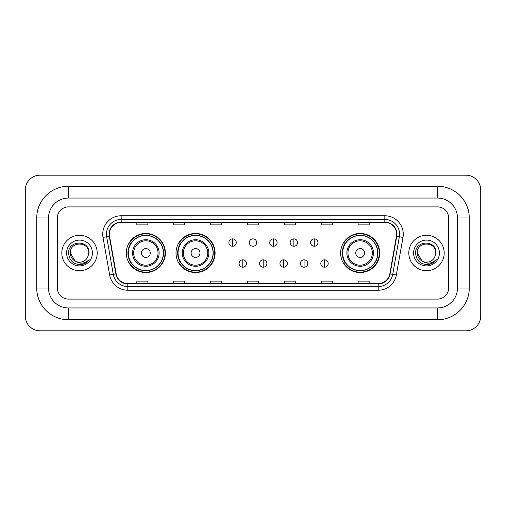 <?xml version="1.0" encoding="UTF-8"?>
<svg xmlns="http://www.w3.org/2000/svg" width="506" height="506" viewBox="0 0 506 506"><rect width="100%" height="100%" fill="white"/><g stroke="black" fill="none" stroke-linecap="round" stroke-linejoin="round"><path stroke-width="0.76" d="M340.614 253A19.544 19.544 0 0 0 360.158 272.544A19.544 19.544 0 0 0 379.702 253A19.544 19.544 0 0 0 360.158 233.456A19.544 19.544 0 0 0 340.614 253M176.006 253A19.544 19.544 0 0 0 195.55 272.544A19.544 19.544 0 0 0 215.094 253A19.544 19.544 0 0 0 195.55 233.456A19.544 19.544 0 0 0 176.006 253M126.298 253A19.544 19.544 0 0 0 145.842 272.544A19.544 19.544 0 0 0 165.386 253A19.544 19.544 0 0 0 145.842 233.456A19.544 19.544 0 0 0 126.298 253M130.984 262.956A17.887 17.887 0 0 1 130.984 243.044M180.693 262.956A17.887 17.887 0 0 1 180.693 243.044M345.301 262.956A17.887 17.887 0 0 1 345.301 243.044M61.808 253A17.697 17.697 0 0 0 79.505 270.697A17.697 17.697 0 0 0 97.203 253A17.697 17.697 0 0 0 79.505 235.303A17.697 17.697 0 0 0 61.808 253A17.697 17.697 0 0 0 79.505 270.697A17.697 17.697 0 0 0 97.203 253A17.697 17.697 0 0 0 79.505 235.303A17.697 17.697 0 0 0 61.808 253M408.797 253A17.697 17.697 0 0 0 426.495 270.697A17.697 17.697 0 0 0 444.192 253A17.697 17.697 0 0 0 426.495 235.303A17.697 17.697 0 0 0 408.797 253A17.697 17.697 0 0 0 426.495 270.697A17.697 17.697 0 0 0 444.192 253A17.697 17.697 0 0 0 426.495 235.303A17.697 17.697 0 0 0 408.797 253M109.372 234.196A11.802 11.802 0 0 1 121.174 222.393L384.826 222.393A11.802 11.802 0 0 1 396.445 236.245L389.816 273.854A11.802 11.802 0 0 1 378.197 283.607L127.803 283.607A11.802 11.802 0 0 1 116.184 273.854L109.555 236.245A11.802 11.802 0 0 1 109.372 234.196M109.081 234.196A12.093 12.093 0 0 0 109.264 236.296L115.893 273.904A12.093 12.093 0 0 0 127.803 283.904L378.197 283.904A12.093 12.093 0 0 0 390.107 273.904L396.736 236.296A12.093 12.093 0 0 0 384.826 222.096L121.174 222.096A12.093 12.093 0 0 0 109.081 234.196M103.015 237.396A18.437 18.437 0 0 1 121.174 215.758L384.826 215.758A18.437 18.437 0 0 1 402.985 237.396L396.35 275.005A18.437 18.437 0 0 1 378.197 290.242L127.803 290.242A18.437 18.437 0 0 1 109.65 275.005L103.015 237.396L106.646 236.757A14.75 14.75 0 0 1 121.174 219.446L384.826 219.446A14.75 14.75 0 0 1 399.354 236.757L392.719 274.366A14.75 14.75 0 0 1 378.197 286.554L127.803 286.554A14.75 14.75 0 0 1 113.281 274.366L106.646 236.757A14.75 14.75 0 0 1 106.424 234.196M448.62 217.972A11.062 11.062 0 0 0 437.557 206.91L68.443 206.91A11.062 11.062 0 0 0 57.38 217.972L57.38 288.028A11.062 11.062 0 0 0 68.443 299.09L437.557 299.09A11.062 11.062 0 0 0 448.62 288.028L448.62 217.972A11.062 11.062 0 0 0 437.557 206.91L68.443 206.91A11.062 11.062 0 0 0 57.38 217.972L57.38 288.028A11.062 11.062 0 0 0 68.443 299.09L437.557 299.09A11.062 11.062 0 0 0 448.62 288.028L448.62 217.972M390.107 273.904L392.719 274.366L399.354 236.757L402.985 237.396M247.472 222.393L247.472 224.892L258.528 224.892L258.528 222.393M210.597 222.393L210.597 224.892L221.66 224.892L221.66 222.393M173.722 222.393L173.722 224.892L184.785 224.892L184.785 222.393M136.848 222.393L136.848 224.892L147.91 224.892L147.91 222.393M284.34 222.393L284.34 224.892L295.403 224.892L295.403 222.393M321.215 222.393L321.215 224.892L332.278 224.892L332.278 222.393M358.09 222.393L358.09 224.892L369.152 224.892L369.152 222.393M258.528 283.607L258.528 281.108L247.472 281.108L247.472 283.607M221.66 283.607L221.66 281.108L210.597 281.108L210.597 283.607M184.785 283.607L184.785 281.108L173.722 281.108L173.722 283.607M147.91 283.607L147.91 281.108L136.848 281.108L136.848 283.607M295.403 283.607L295.403 281.108L284.34 281.108L284.34 283.607M332.278 283.607L332.278 281.108L321.215 281.108L321.215 283.607M369.152 283.607L369.152 281.108L358.09 281.108L358.09 283.607M68.443 186.259L68.443 198.055L437.557 198.055L437.557 186.259A31.714 31.714 0 0 1 469.271 217.972A31.714 31.714 0 0 0 437.557 186.259L68.443 186.259A31.714 31.714 0 0 0 36.729 217.972L36.729 288.028A31.714 31.714 0 0 0 68.443 319.741L437.557 319.741A31.714 31.714 0 0 0 469.271 288.028L469.271 217.972L457.468 217.972A19.911 19.911 0 0 0 437.557 198.055L68.443 198.055A19.911 19.911 0 0 0 48.532 217.972L48.532 288.028A19.911 19.911 0 0 0 68.443 307.945L437.557 307.945A19.911 19.911 0 0 0 457.468 288.028L457.468 217.972L457.468 288.028L469.271 288.028M480.7 189.946A14.75 14.75 0 0 0 465.95 175.196L40.05 175.196A14.75 14.75 0 0 0 25.3 189.946L25.3 316.054A14.75 14.75 0 0 0 40.05 330.804L465.95 330.804A14.75 14.75 0 0 0 480.7 316.054L480.7 189.946M75.299 261.204L70.29 253C69.72 241.109 89.29 241.109 88.727 253L87.715 257.193L88.948 253C89.859 239.686 68.177 240.015 68.582 253C69.316 260.843 73.636 264.701 81.548 264.575C84.768 263.955 87.323 262.31 89.208 259.635C84.951 263.721 80.34 264.258 75.369 261.235A9.216 9.216 0 0 0 87.715 257.193L88.721 253.126M75.369 261.235C72.143 259.458 70.448 256.713 70.29 253M66.602 253A12.903 12.903 0 0 0 79.505 265.903A12.903 12.903 0 0 0 92.415 253A12.903 12.903 0 0 0 79.505 240.097A12.903 12.903 0 0 0 66.602 253M89.182 259.673L85.912 262.854M85.837 262.905L81.605 264.562M150.269 253A4.427 4.427 0 0 0 145.842 248.572A4.427 4.427 0 0 0 141.421 253A4.427 4.427 0 0 0 145.842 257.427A4.427 4.427 0 0 0 150.269 253M159.118 253A13.276 13.276 0 0 0 145.842 239.724A13.276 13.276 0 0 0 132.566 253A13.276 13.276 0 0 0 145.842 266.276A13.276 13.276 0 0 0 159.118 253A13.276 13.276 0 0 1 145.842 266.276A13.276 13.276 0 0 1 132.566 253M163.356 253A17.514 17.514 0 0 0 145.842 235.486A17.514 17.514 0 0 0 128.328 253A17.514 17.514 0 0 0 145.842 270.514A17.514 17.514 0 0 0 163.356 253M165.019 253A19.177 19.177 0 0 1 129.454 262.956L131.231 262.956A17.678 17.678 0 0 0 157.543 266.257A17.678 17.678 0 0 0 157.543 239.743A17.678 17.678 0 0 0 131.231 243.044L129.454 243.044A19.177 19.177 0 0 1 165.019 253M199.978 253A4.427 4.427 0 0 0 195.55 248.572A4.427 4.427 0 0 0 191.123 253A4.427 4.427 0 0 0 195.55 257.427A4.427 4.427 0 0 0 199.978 253M208.826 253A13.276 13.276 0 0 0 195.55 239.724A13.276 13.276 0 0 0 182.274 253A13.276 13.276 0 0 0 195.55 266.276A13.276 13.276 0 0 0 208.826 253A13.276 13.276 0 0 1 195.55 266.276A13.276 13.276 0 0 1 182.274 253M213.064 253A17.514 17.514 0 0 0 195.55 235.486A17.514 17.514 0 0 0 178.036 253A17.514 17.514 0 0 0 195.55 270.514A17.514 17.514 0 0 0 213.064 253M214.727 253A19.177 19.177 0 0 1 179.162 262.956L180.939 262.956A17.678 17.678 0 0 0 207.245 266.257A17.678 17.678 0 0 0 207.245 239.743A17.678 17.678 0 0 0 180.939 243.044L179.162 243.044A19.177 19.177 0 0 1 214.727 253M364.579 253A4.427 4.427 0 0 0 360.158 248.572A4.427 4.427 0 0 0 355.731 253A4.427 4.427 0 0 0 360.158 257.427A4.427 4.427 0 0 0 364.579 253M373.434 253A13.276 13.276 0 0 0 360.158 239.724A13.276 13.276 0 0 0 346.882 253A13.276 13.276 0 0 0 360.158 266.276A13.276 13.276 0 0 0 373.434 253A13.276 13.276 0 0 1 360.158 266.276A13.276 13.276 0 0 1 346.882 253M377.672 253A17.514 17.514 0 0 0 360.158 235.486A17.514 17.514 0 0 0 342.644 253A17.514 17.514 0 0 0 360.158 270.514A17.514 17.514 0 0 0 377.672 253M379.329 253A19.177 19.177 0 0 1 343.77 262.956L345.547 262.956A17.678 17.678 0 0 0 371.853 266.257A17.678 17.678 0 0 0 371.853 239.743A17.678 17.678 0 0 0 345.547 243.044L343.77 243.044A19.177 19.177 0 0 1 379.329 253M232.57 238.876A3.687 3.687 0 0 0 228.883 242.564A3.687 3.687 0 0 0 232.57 246.251A3.687 3.687 0 0 0 236.258 242.564A3.687 3.687 0 0 0 232.57 238.876L232.57 246.251A3.687 3.687 0 0 0 236.258 242.564A3.687 3.687 0 0 0 232.57 238.876M253 238.876A3.687 3.687 0 0 0 249.313 242.564A3.687 3.687 0 0 0 253 246.251A3.687 3.687 0 0 0 256.687 242.564A3.687 3.687 0 0 0 253 238.876L253 246.251A3.687 3.687 0 0 0 256.687 242.564A3.687 3.687 0 0 0 253 238.876M273.43 238.876A3.687 3.687 0 0 0 269.742 242.564A3.687 3.687 0 0 0 273.43 246.251A3.687 3.687 0 0 0 277.117 242.564A3.687 3.687 0 0 0 273.43 238.876L273.43 246.251A3.687 3.687 0 0 0 277.117 242.564A3.687 3.687 0 0 0 273.43 238.876M293.859 238.876A3.687 3.687 0 0 0 290.172 242.564A3.687 3.687 0 0 0 293.859 246.251A3.687 3.687 0 0 0 297.547 242.564A3.687 3.687 0 0 0 293.859 238.876L293.859 246.251A3.687 3.687 0 0 0 297.547 242.564A3.687 3.687 0 0 0 293.859 238.876M314.283 238.876A3.687 3.687 0 0 0 310.595 242.564A3.687 3.687 0 0 0 314.283 246.251A3.687 3.687 0 0 0 317.97 242.564A3.687 3.687 0 0 0 314.283 238.876L314.283 246.251A3.687 3.687 0 0 0 317.97 242.564A3.687 3.687 0 0 0 314.283 238.876M242.785 259.825A3.687 3.687 0 0 0 239.098 263.512A3.687 3.687 0 0 0 242.785 267.2A3.687 3.687 0 0 0 246.473 263.512A3.687 3.687 0 0 0 242.785 259.825L242.785 267.2A3.687 3.687 0 0 0 246.473 263.512A3.687 3.687 0 0 0 242.785 259.825M263.215 259.825A3.687 3.687 0 0 0 259.527 263.512A3.687 3.687 0 0 0 263.215 267.2A3.687 3.687 0 0 0 266.902 263.512A3.687 3.687 0 0 0 263.215 259.825L263.215 267.2A3.687 3.687 0 0 0 266.902 263.512A3.687 3.687 0 0 0 263.215 259.825M283.645 259.825A3.687 3.687 0 0 0 279.957 263.512A3.687 3.687 0 0 0 283.645 267.2A3.687 3.687 0 0 0 287.332 263.512A3.687 3.687 0 0 0 283.645 259.825L283.645 267.2A3.687 3.687 0 0 0 287.332 263.512A3.687 3.687 0 0 0 283.645 259.825M304.068 259.825A3.687 3.687 0 0 0 300.381 263.512A3.687 3.687 0 0 0 304.068 267.2A3.687 3.687 0 0 0 307.756 263.512A3.687 3.687 0 0 0 304.068 259.825L304.068 267.2A3.687 3.687 0 0 0 307.756 263.512A3.687 3.687 0 0 0 304.068 259.825M324.498 259.825A3.687 3.687 0 0 0 320.81 263.512A3.687 3.687 0 0 0 324.498 267.2A3.687 3.687 0 0 0 328.185 263.512A3.687 3.687 0 0 0 324.498 259.825L324.498 267.2A3.687 3.687 0 0 0 328.185 263.512A3.687 3.687 0 0 0 324.498 259.825M422.232 261.172L417.273 253C416.71 241.109 436.28 241.109 435.71 253L434.705 257.193L435.938 253C436.849 239.686 415.167 240.015 415.571 253C416.305 260.843 420.625 264.701 428.538 264.575C431.757 263.955 434.312 262.31 436.197 259.635C431.941 263.721 427.33 264.258 422.358 261.235L422.346 261.235A9.216 9.216 0 0 0 434.705 257.193L435.71 253.126M422.358 261.235C419.132 259.458 417.437 256.713 417.273 253M413.585 253A12.903 12.903 0 0 0 426.495 265.903A12.903 12.903 0 0 0 439.398 253A12.903 12.903 0 0 0 426.495 240.097A12.903 12.903 0 0 0 413.585 253M436.172 259.673L432.902 262.854M432.826 262.905L428.595 264.562M384.826 215.758L384.826 222.096M106.646 236.757L109.264 236.296M127.803 290.242L127.803 283.904M378.197 283.904L378.197 290.242M109.65 275.005L115.893 273.904M396.736 236.296L399.354 236.757M121.174 215.758L121.174 222.096M392.719 274.366L396.35 275.005M437.557 319.741L437.557 307.945L68.443 307.945L68.443 319.741M36.729 288.028L48.532 288.028L48.532 217.972L36.729 217.972M158.036 253A12.195 12.195 0 0 0 145.842 240.805A12.195 12.195 0 0 0 133.647 253A12.195 12.195 0 0 0 145.842 265.195A12.195 12.195 0 0 0 158.036 253M207.745 253A12.195 12.195 0 0 0 195.55 240.805A12.195 12.195 0 0 0 183.355 253A12.195 12.195 0 0 0 195.55 265.195A12.195 12.195 0 0 0 207.745 253M372.353 253A12.195 12.195 0 0 0 360.158 240.805A12.195 12.195 0 0 0 347.964 253A12.195 12.195 0 0 0 360.158 265.195A12.195 12.195 0 0 0 372.353 253"/></g></svg>
